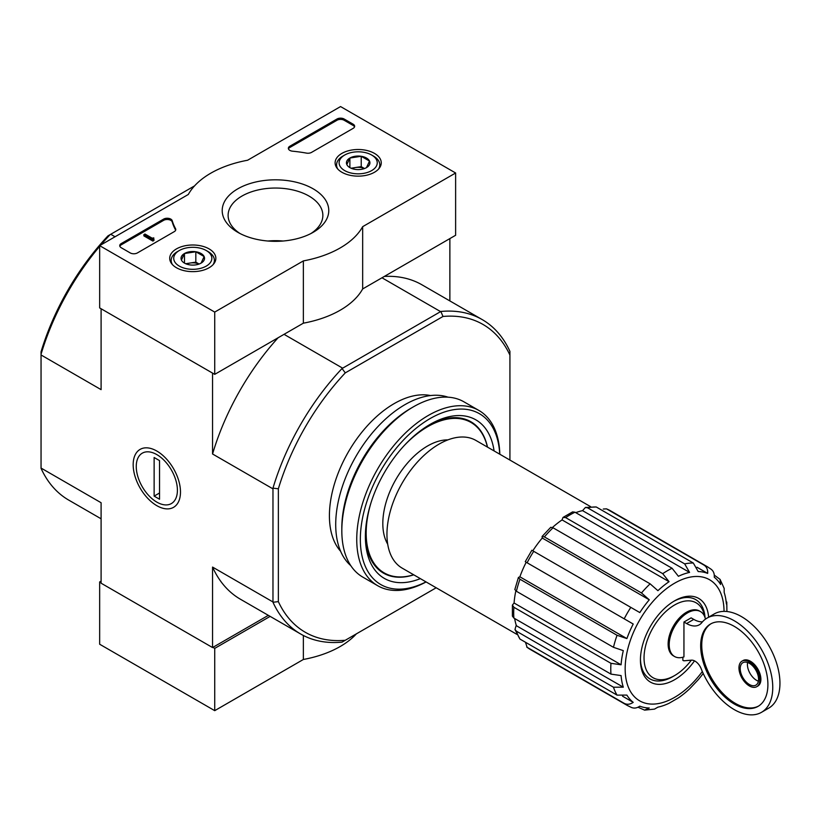 <?xml version="1.0" encoding="UTF-8"?>
<svg xmlns="http://www.w3.org/2000/svg" width="821" height="821" viewBox="0 0 821 821"><rect width="100%" height="100%" fill="white"/><g stroke="black" fill="none" stroke-linecap="round" stroke-linejoin="round"><path stroke-width="1.23" d="M691.323 660.176A43.226 24.958 -60 0 1 674.595 675.57A43.226 24.958 -60 0 1 644.095 660.022A43.226 24.958 -60 0 1 670.931 607.366A43.226 24.958 -60 0 1 704.664 616.592M682.867 657.231L682.867 660.3A2.545 1.468 -120 0 0 684.119 660.782L691.446 660.166A10.17 5.87 -120 0 1 701.35 669.156A54.412 31.414 -120 0 0 761.488 712.32A54.412 31.414 -120 0 0 761.488 649.493A54.412 31.414 -120 0 0 707.086 618.08A54.412 31.414 -120 0 0 701.781 622.657A25.42 14.675 -120 0 1 699.307 624.802A25.42 14.675 -120 0 1 686.592 623.539L683.944 622.02L683.944 656.892A25.933 14.973 120 0 1 674.575 656.513L673.497 655.897A25.933 14.973 -60 0 1 673.497 625.951A25.933 14.973 -60 0 1 699.43 610.978L700.508 611.594A25.933 14.973 120 0 0 674.575 626.567A25.933 14.973 120 0 0 674.575 656.513M705.444 619.137A25.933 14.973 120 0 0 700.508 611.594M702.489 621.825A25.42 14.675 -120 0 1 693.786 619.393L691.138 617.864L683.944 622.02M550.758 527.318L553.046 527.79L650.129 583.834L657.908 590.689A74.752 43.154 -60 0 1 669.064 581.689L662.732 573.663L565.648 517.61L563.011 517.425L572.576 511.904L574.998 512.212L672.081 568.265L678.413 576.291A74.752 43.154 -60 0 1 689.568 572.411L582.561 510.641A74.752 43.154 -60 0 0 575.767 512.653M669.064 581.689L562.057 519.909A74.752 43.154 -60 0 0 552.461 527.482M532.675 550.717L639.816 612.569A74.752 43.154 -60 0 1 649.267 599.812L542.26 538.032A74.752 43.154 -60 0 0 532.808 550.788M626.885 638.584A74.752 43.154 -60 0 1 633.207 624.022L526.199 562.241A74.752 43.154 -60 0 0 519.878 576.804L518.431 577.43L519.97 579.226L617.053 635.28L626.885 638.584L519.878 576.804M621.087 664.784L514.079 603.004L512.407 605.077L513.884 607.273L610.968 663.317L621.087 664.784A74.752 43.154 -60 0 1 623.303 650.622L613.472 647.317A80.089 46.243 -60 0 1 617.053 635.28M514.079 603.004A74.752 43.154 -60 0 1 515.834 590.915M623.303 687.177L516.132 625.581L514.983 629.471L516.399 631.175L613.472 687.218L623.303 687.177A74.752 43.154 -60 0 1 621.087 675.58L610.968 674.113A80.089 46.243 -60 0 1 610.968 663.317M516.296 625.397A74.752 43.154 -60 0 1 514.654 618.511M525.461 642.248L527.113 647.297L624.196 703.351C627.07 704.818 630.076 704.49 633.207 702.355A74.752 43.154 -60 0 1 626.885 695.089L617.053 695.13L519.97 639.077L514.972 629.481M633.207 702.355L622.554 696.208M638.02 707.23L644.557 710.103L649.267 708.01A74.752 43.154 -60 0 1 639.816 706.173C636.686 708.307 633.679 708.636 630.805 707.158M703.207 673.436A74.752 43.154 -60 0 1 698.199 679.757L689.568 688.881A74.752 43.154 -60 0 1 678.413 697.881L669.064 703.279A74.752 43.154 -60 0 1 657.908 707.158L654.491 709.118L644.557 710.124M720.058 579.349L724.184 588.441L724.163 592.393A74.752 43.154 -60 0 1 726.38 603.989L726.78 602.039L726.913 611.512M710.617 568.922C713.336 570.677 714.547 573.438 714.27 577.214A74.752 43.154 -60 0 1 720.592 584.48L720.038 579.359L714.291 575.131M689.568 572.411L684.683 563.883L587.6 507.83L585.424 507.45L596.241 506.978L693.324 563.032L698.199 571.56A74.752 43.154 -60 0 1 707.661 573.397L697.008 567.249M649.267 599.812L641.488 592.957L544.405 536.903L542.086 536.472L542.26 538.032M563.011 517.425L562.057 519.909M585.424 507.45L582.561 510.641M512.407 605.077L512.407 616.119L513.884 618.069L610.968 674.113M518.431 577.43L514.839 589.519L516.399 591.264L613.472 647.317M526.066 562.159L624.196 618.818A80.089 46.243 -60 0 1 630.805 607.366M633.207 624.022L624.196 618.818M606.493 508.846L704.008 565.105A80.089 46.243 -60 0 1 707.456 566.777L610.372 510.724L606.493 508.846L603.291 509.03M707.661 573.397C707.938 569.62 706.727 566.859 704.008 565.105M387.707 544.179A63.309 36.555 -60 0 1 395.927 479.392A63.309 36.555 -60 0 1 447.917 439.882M509.923 460.068L509.923 355.103A177.716 102.604 -60 0 0 443.001 316.465L440.846 311.477A181.533 104.811 -60 0 1 482.214 319.595A181.533 104.811 -60 0 1 509.923 351.357L509.923 351.655M436.187 587.774L345.282 640.267A177.716 102.604 -60 0 1 278.36 601.629L278.36 488.782A177.716 102.604 -60 0 1 345.282 372.878L443.001 316.465M340.623 551.291A91.531 52.842 -60 0 1 348.371 451.94A91.531 52.842 -60 0 1 430.543 395.558M99.659 246.362A181.533 104.811 120 0 0 41.05 354.262L41.05 351.778A177.716 102.604 -60 0 1 107.972 235.873L110.127 234.632A181.533 104.811 120 0 0 100.839 244.966M115.053 236.766L110.732 234.272L110.127 234.632M110.732 234.272L194.556 185.885M345.282 640.267L342.039 642.135A181.533 104.811 -60 0 1 300.681 634.017A181.533 104.811 -60 0 1 272.972 602.255L272.972 488.156A181.533 104.811 -60 0 1 342.039 368.526L440.846 311.477M342.039 368.526L345.282 372.878M101.455 308.963L212.916 373.319M342.295 367.962L284.045 334.332M440.23 311.416L381.981 277.785M101.096 309.178L101.096 389.636L41.05 354.97L41.05 468.062L101.096 502.729L101.096 583.197L212.557 647.553L268.344 615.35M156.832 505.674A33.456 19.314 -120 0 0 180.487 492.015A33.456 19.314 -120 0 0 156.832 451.047A33.456 19.314 -120 0 0 133.176 464.707A33.456 19.314 -120 0 0 156.832 505.674M272.613 488.659L212.557 453.992L212.557 373.524M212.557 647.553L212.557 567.085A181.533 104.811 120 0 0 240.45 599.248L300.681 634.017M272.613 601.752L212.557 567.085M449.867 300.927L449.867 238.593M482.214 319.595L421.984 284.825A181.533 104.811 120 0 0 384.331 276.431M278.103 337.77A181.533 104.811 120 0 0 212.557 453.992M41.05 354.262L41.05 354.97M41.05 468.062L41.05 468.36A181.533 104.811 120 0 0 68.759 500.122L101.096 518.79M278.36 488.782L272.972 488.156M272.972 602.255L278.36 601.629M509.923 351.357L509.923 355.103M413.661 574.772A86.852 50.143 -60 0 1 384.156 572.884A86.852 50.143 -60 0 1 370.938 502.975M403.85 445.957A86.852 50.143 -60 0 1 471.008 422.456A86.852 50.143 -60 0 1 487.397 447.065M384.156 572.884L380.554 570.811A86.852 50.143 -60 0 1 378.46 569.476M465.209 419.233A86.852 50.143 -60 0 1 467.406 420.373L471.008 422.456M516.912 634.387L402.218 568.163A73.736 42.569 -60 0 1 402.218 483.025A73.736 42.569 -60 0 1 475.954 440.456L590.648 506.68M694.504 660.843A48.306 27.893 -60 0 1 658.996 684.375A48.306 27.893 -60 0 1 640.442 660.002A48.306 27.893 -60 0 1 674.595 600.839A48.306 27.893 -60 0 1 708.626 617.187M674.595 675.57L672.799 676.617A45.76 26.426 -60 0 1 640.452 658.945M673.682 601.383A45.76 26.426 -60 0 1 705.065 617.679M747.592 662.496A12.972 7.481 -120 0 0 756.582 680.352A12.972 7.481 -120 0 0 758.378 681.184M761.488 712.32L768.682 708.164A54.412 31.414 -120 0 0 768.682 645.337A54.412 31.414 -120 0 0 714.27 613.923L707.086 618.08M734.282 704.018A47.546 27.452 -120 0 0 758.06 706.368A47.546 27.452 -120 0 0 758.06 651.474A47.546 27.452 -120 0 0 710.514 624.022A47.546 27.452 -120 0 0 703.228 662.116A47.546 27.452 -120 0 0 734.282 704.018M756.757 686.684L757.834 686.058A14.747 8.518 -120 0 0 757.834 669.033A14.747 8.518 -120 0 0 743.097 660.525L742.01 661.141A14.747 8.518 -120 0 0 739.752 672.963A14.747 8.518 -120 0 0 749.388 685.956A14.747 8.518 -120 0 0 756.757 686.684A14.747 8.518 -120 0 0 756.757 669.659A14.747 8.518 -120 0 0 742.01 661.141M711.058 623.724A47.546 27.452 -120 0 0 704.449 661.983A47.546 27.452 -120 0 0 735.359 703.392A47.546 27.452 -120 0 0 758.594 706.05M749.388 684.498A12.972 7.481 -120 0 0 755.874 685.145A12.972 7.481 -120 0 0 755.874 670.172A12.972 7.481 -120 0 0 742.902 662.68A12.972 7.481 -120 0 0 740.911 673.076A12.972 7.481 -120 0 0 749.388 684.498M101.096 581.124L99.659 581.956L99.659 644.228L214.722 710.658L303.36 659.479A91.531 52.842 0 0 0 356.406 633.833M212.916 647.348L214.722 648.385L214.722 710.658M99.659 581.956L101.096 582.787M303.36 635.485L303.36 659.479M214.722 648.385L270.14 616.386M214.722 312.083L99.659 245.653L188.307 194.474A91.531 52.842 180 0 1 247.603 160.239L340.561 106.566L455.624 172.995L362.666 226.668A91.531 52.842 180 0 1 303.36 260.904L214.722 312.083L214.722 374.355L99.659 307.926L99.659 245.653M374.499 153.404A23.07 13.321 180 0 1 381.252 162.989A23.07 13.321 180 0 1 358.182 176.146A23.07 13.321 180 0 1 335.112 162.989A23.07 13.321 180 0 1 349.223 150.551A23.07 13.321 180 0 1 374.499 153.404M209.098 248.896A23.07 13.321 180 0 1 215.851 258.482A23.07 13.321 180 0 1 192.781 271.638A23.07 13.321 180 0 1 169.711 258.482A23.07 13.321 180 0 1 183.822 246.043A23.07 13.321 180 0 1 209.098 248.896M313.16 188.82A53.283 30.757 180 0 1 313.16 232.322A53.283 30.757 180 0 1 237.813 232.322A53.283 30.757 180 0 1 237.813 188.82A53.283 30.757 180 0 1 313.16 188.82M137.415 252.919A5.08 2.935 180 0 1 130.221 252.919L121.231 247.726A5.08 2.935 180 0 1 119.743 245.653A5.08 2.935 180 0 1 121.231 243.57L163.605 219.115A5.08 2.935 180 0 1 168.746 218.386A5.08 2.935 180 0 1 172.215 220.695A104.749 60.477 180 0 0 175.54 228.679A5.08 2.935 180 0 1 175.776 229.552A5.08 2.935 180 0 1 174.288 231.625L137.415 252.919M311.559 152.378A5.08 2.935 180 0 1 306.449 153.106A104.246 60.179 180 0 0 292.604 151.197A5.08 2.935 180 0 1 288.356 148.303A5.08 2.935 180 0 1 289.844 146.23L336.969 119.024A5.08 2.935 180 0 1 344.163 119.024L353.153 124.207A5.08 2.935 180 0 1 354.641 126.29A5.08 2.935 180 0 1 353.153 128.363L311.559 152.378M362.666 226.668L362.666 288.941L455.624 235.268L455.624 172.995M362.666 288.941A91.531 52.842 180 0 1 303.36 323.176L303.36 260.904M303.36 323.176L214.722 374.355M240.019 233.523A47.372 27.35 180 0 1 228.115 215.389A47.372 27.35 180 0 1 257.353 190.123A47.372 27.35 180 0 1 308.983 196.055A47.372 27.35 180 0 1 322.858 215.389A47.372 27.35 180 0 1 310.943 233.523M267.964 241.015A47.372 27.35 180 0 1 282.999 241.015M119.856 246.269A5.08 2.935 180 0 1 121.231 244.822L163.605 220.356A5.08 2.935 180 0 1 168.746 219.638A5.08 2.935 180 0 1 172.215 221.937L172.215 220.695M175.653 230.178A5.08 2.935 180 0 0 175.54 229.921A104.749 60.477 180 0 1 172.215 221.937M153.948 239.219L152.87 239.835L143.88 234.652L144.968 234.026L152.193 238.203L153.773 237.864L153.014 238.49L153.948 239.219L153.948 240.461L152.87 241.087L152.87 239.835M153.773 239.116L153.773 237.864M152.87 241.087L143.88 235.894L143.88 234.652M288.469 148.929A5.08 2.935 180 0 1 289.844 147.472L336.969 120.266A5.08 2.935 180 0 1 344.163 120.266L353.153 125.459A5.08 2.935 180 0 1 354.528 126.906M181.441 260.072A11.74 6.784 180 0 1 184.479 253.515A11.74 6.784 180 0 1 195.829 251.76A11.74 6.784 180 0 1 204.131 256.562L201.094 263.11A11.74 6.784 180 0 1 189.743 264.865A11.74 6.784 180 0 1 184.479 263.11A11.74 6.784 180 0 1 181.441 260.072L184.479 253.515L195.829 251.76L204.131 256.562A11.74 6.784 180 0 1 201.094 263.11M177.5 251.565L179.306 250.528A19.068 11.012 180 0 1 206.266 250.528A19.068 11.012 180 0 1 206.266 266.096A19.068 11.012 180 0 1 179.306 266.096A19.068 11.012 180 0 1 179.306 250.528L177.5 251.565A21.613 12.479 180 0 0 171.179 260.39L171.179 262.977M206.266 250.528L208.062 251.565A21.613 12.479 180 0 1 214.394 260.39A21.613 12.479 180 0 1 213.132 264.588M172.441 264.588A21.613 12.479 180 0 1 171.179 260.39M186.541 264.054A10.17 5.87 180 0 1 190.154 263.018L185.679 263.715M199.093 264.034L195.829 262.145L190.154 263.018A10.17 5.87 180 0 1 199.021 264.054M195.829 262.145L195.829 251.76M184.479 263.007L184.479 253.515M346.842 164.58A11.74 6.784 180 0 1 349.879 158.032A11.74 6.784 180 0 1 361.219 156.277A11.74 6.784 180 0 1 369.522 161.07L366.484 167.617A11.74 6.784 180 0 1 355.144 169.372A11.74 6.784 180 0 1 349.879 167.617A11.74 6.784 180 0 1 346.842 164.58L349.879 158.032L361.219 156.277L369.522 161.07A11.74 6.784 180 0 1 366.484 167.617M342.901 156.072L344.697 155.036A19.068 11.012 180 0 1 371.667 155.036A19.068 11.012 180 0 1 371.667 170.604A19.068 11.012 180 0 1 344.697 170.604A19.068 11.012 180 0 1 344.697 155.036L342.901 156.072A21.613 12.479 180 0 0 336.569 164.898L336.569 167.484M371.667 155.036L373.463 156.072A21.613 12.479 180 0 1 379.795 164.898A21.613 12.479 180 0 1 378.532 169.095M337.831 169.095A21.613 12.479 180 0 1 336.569 164.898M351.942 168.562A10.17 5.87 180 0 1 355.555 167.525L351.08 168.223M364.493 168.541L361.219 166.653L355.555 167.525A10.17 5.87 180 0 1 364.421 168.562M361.219 166.653L361.219 156.277M349.879 167.515L349.879 158.032M425.996 581.894A98.653 56.957 -60 0 1 360.357 537.806A98.653 56.957 -60 0 1 428.726 419.377A98.653 56.957 -60 0 1 499.732 454.187M420.352 578.631A91.531 52.842 -60 0 1 365.376 536.493A91.531 52.842 -60 0 1 430.091 424.385A91.531 52.842 -60 0 1 494.078 450.924M426.089 581.945A101.188 58.424 -60 0 1 377.701 585.722A101.188 58.424 -60 0 1 377.701 468.873A101.188 58.424 -60 0 1 478.889 410.449A101.188 58.424 -60 0 1 499.815 454.239M377.701 585.722L362.779 577.101A101.188 58.424 -60 0 1 341.823 530.777A101.188 58.424 -60 0 1 413.374 406.847A101.188 58.424 -60 0 1 463.968 401.838L478.889 410.449M341.823 530.777L341.823 528.077A97.884 56.516 -60 0 1 411.034 408.201L413.374 406.847M350.783 565.638A97.884 56.516 -60 0 1 355.986 456.332A97.884 56.516 -60 0 1 448.05 397.179M413.774 574.833A87.395 50.461 -60 0 1 383.479 573.13A87.395 50.461 -60 0 1 365.396 534.779M428.624 425.257A87.395 50.461 -60 0 1 470.874 421.748A87.395 50.461 -60 0 1 487.51 447.127M177.408 490.24A29.094 16.8 60 0 1 156.832 502.124A29.094 16.8 60 0 1 136.255 466.482A29.094 16.8 60 0 1 156.832 454.608A29.094 16.8 60 0 1 177.408 490.24M159.531 499.23L154.132 496.11L154.132 457.502L159.531 460.612L159.531 499.23M159.531 493L154.132 496.11M513.884 618.069A80.089 46.243 -60 0 1 513.884 607.273M516.399 591.264A80.089 46.243 -60 0 1 519.97 579.226M527.113 562.765A80.089 46.243 -60 0 1 533.722 551.322M641.488 592.957A80.089 46.243 -60 0 1 650.129 583.834M544.405 536.903A80.089 46.243 -60 0 1 553.046 527.79M662.732 573.663A80.089 46.243 -60 0 1 672.081 568.265M565.648 517.61A80.089 46.243 -60 0 1 574.998 512.212M684.683 563.883A80.089 46.243 -60 0 1 693.324 563.032M587.6 507.83A80.089 46.243 -60 0 1 596.241 506.978M606.924 509.051A80.089 46.243 -60 0 1 610.372 510.724M527.113 647.297A80.089 46.243 -60 0 0 530.284 649.442L627.367 705.496A80.089 46.243 -60 0 1 624.196 703.351M613.472 687.218A80.089 46.243 120 0 0 617.053 695.13M516.399 631.175A80.089 46.243 120 0 0 519.97 639.077M702.345 671.516A69.918 40.373 -60 0 1 629.05 688.778A69.918 40.373 -60 0 1 664.641 590.114A69.918 40.373 -60 0 1 724.04 611.378M693.786 619.393L686.592 623.539M121.231 244.822L121.231 243.57M163.605 220.356L163.605 219.115M175.54 229.921L175.54 228.679M153.229 238.798L153.229 238.182M353.153 125.459L353.153 124.207M344.163 120.266L344.163 119.024M336.969 120.266L336.969 119.024M289.844 147.472L289.844 146.23M711.417 569.456L707.456 566.777M627.367 705.496L631.677 707.589M530.284 649.442L526.713 647.03M550.758 527.308L542.076 536.472M531.864 550.244L525.255 561.697M214.394 260.39L214.394 262.977M379.795 164.898L379.795 167.484"/></g></svg>
